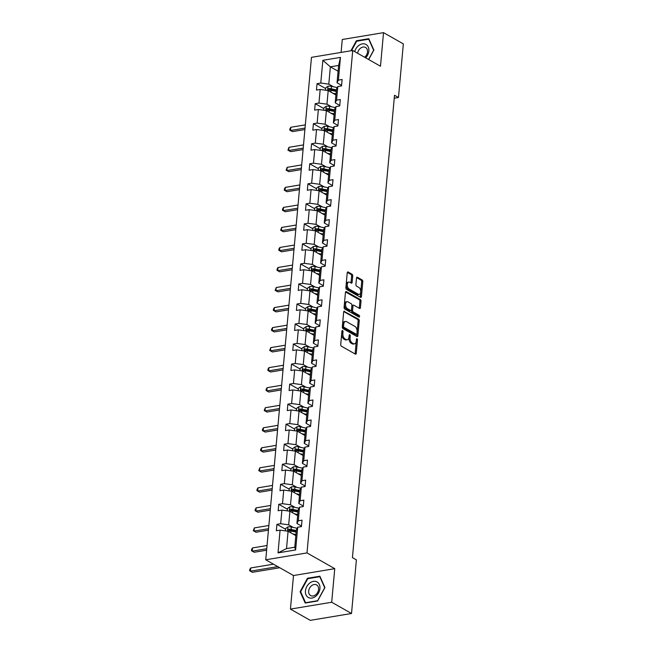 <?xml version="1.0" encoding="UTF-8"?>
<svg xmlns="http://www.w3.org/2000/svg" width="653" height="653" viewBox="0 0 653 653"><rect width="100%" height="100%" fill="white"/><g stroke="black" fill="none" stroke-linecap="round" stroke-linejoin="round"><path stroke-width="0.98" d="M342.556 330.508A0.947 0.539 80.6 0 0 341.935 331.087L340.719 344.474A1.347 0.767 80.6 0 0 341.38 346.18L355.387 354.13A1.347 0.767 80.6 0 0 355.722 354.195A1.347 0.767 80.6 0 0 356.277 353.306L357.501 339.919A0.947 0.539 80.6 0 0 356.407 339.299L356.252 341.029A4.31 2.449 80.6 0 1 354.465 343.87A4.31 2.449 80.6 0 1 353.395 343.649L352.228 342.988A4.31 2.449 80.6 0 1 350.106 337.544L350.261 335.813A0.947 0.539 80.6 0 0 349.175 335.193L349.012 336.924A4.31 2.449 80.6 0 1 347.233 339.764A4.31 2.449 80.6 0 1 346.155 339.544L344.988 338.883A4.31 2.449 80.6 0 1 342.866 333.438L343.021 331.7A0.947 0.539 80.6 0 0 342.556 330.508M352.726 275.941A1.347 0.767 80.6 0 0 352.057 274.236L348.131 272.007A1.347 0.767 80.6 0 0 347.796 271.934A1.347 0.767 80.6 0 0 347.233 272.823L345.886 287.695A1.347 0.767 80.6 0 0 346.547 289.401L360.554 297.344A1.347 0.767 80.6 0 0 360.889 297.417A1.347 0.767 80.6 0 0 361.444 296.527L362.799 281.655A1.347 0.767 80.6 0 0 362.137 279.957L357.387 277.264A1.347 0.767 80.6 0 0 357.052 277.19A1.347 0.767 80.6 0 0 356.497 278.08L355.918 284.447A1.347 0.767 80.6 0 0 356.579 286.145L358.938 287.483A3.608 2.049 80.6 0 1 360.725 291.287A3.608 2.049 80.6 0 1 359.223 294.413A3.608 2.049 80.6 0 1 358.326 294.225L349.102 288.993A3.608 2.049 80.6 0 1 347.306 285.19A3.608 2.049 80.6 0 1 348.816 282.063A3.608 2.049 80.6 0 1 349.714 282.251L351.249 283.124A1.347 0.767 80.6 0 0 351.583 283.19A1.347 0.767 80.6 0 0 352.147 282.3L352.726 275.941L351.608 276.121A1.347 0.767 80.6 0 0 350.947 274.423L347.339 272.374M380.479 66.231L383.531 32.65L403.35 43.898L398.477 97.501L394.51 95.256L352.432 557.638L356.391 559.882L351.518 613.494L331.691 602.246L334.752 568.665L307 552.92L352.726 50.485L380.479 66.231M344.564 311.203A1.347 0.767 80.6 0 0 344.229 311.13A1.347 0.767 80.6 0 0 343.666 312.02L342.319 326.892A1.347 0.767 80.6 0 0 342.98 328.598L356.987 336.548A1.347 0.767 80.6 0 0 357.322 336.613A1.347 0.767 80.6 0 0 357.877 335.724L359.232 320.852A1.347 0.767 80.6 0 0 358.57 319.154L343.927 311.31M344.098 307.294L345.453 292.422A1.347 0.767 80.6 0 1 346.008 291.532A1.347 0.767 80.6 0 1 346.343 291.605L360.358 299.556A1.347 0.767 80.6 0 1 361.019 301.253L360.44 307.62A1.347 0.767 80.6 0 1 359.885 308.51A1.347 0.767 80.6 0 1 359.542 308.436L353.861 305.212A1.347 0.767 80.6 0 0 353.526 305.147A1.347 0.767 80.6 0 0 352.971 306.037L352.587 310.257A1.347 0.767 80.6 0 0 353.249 311.954L359.166 315.317A0.947 0.539 80.6 0 1 359.003 317.08L344.76 309A1.347 0.767 80.6 0 1 344.098 307.294M383.531 32.65L342.278 39.507L341.103 52.411M334.752 568.665L293.499 575.53L290.438 609.102L331.691 602.246M290.438 609.102L310.265 620.35L351.518 613.494M341.592 85.372L337.038 82.784L338.613 65.455L340.458 57.391L338.385 80.115L342.123 79.495L341.535 85.918L337.805 86.539L336.564 100.146L340.303 99.525L339.715 105.949L335.985 106.57L334.744 120.176L338.474 119.556L337.895 125.98L334.156 126.6L332.916 140.207L336.654 139.587L336.066 146.011L332.336 146.631L331.095 160.238L334.834 159.618L334.246 166.042L330.516 166.662L329.275 180.269L333.006 179.648L332.426 186.072L328.688 186.693L327.447 200.3L331.185 199.679L330.598 206.103L326.867 206.723L325.627 220.33L329.365 219.71L328.777 226.134L325.047 226.754L323.806 240.361L327.537 239.741L326.957 246.165L323.219 246.785L321.978 260.392L325.716 259.772L325.129 266.195L321.398 266.816L320.158 280.423L323.896 279.802L323.308 286.226L319.578 286.847L318.338 300.453L322.068 299.833L321.488 306.257L317.75 306.877L316.509 320.484L320.248 319.864L319.66 326.288L315.93 326.908L314.689 340.523L318.427 339.895L317.84 346.319L314.109 346.939L312.869 360.554L316.599 359.925L316.019 366.349L312.281 366.97L311.04 380.585L314.779 379.956L314.191 386.38L310.461 387L309.22 400.615L312.958 399.987L312.371 406.411L308.64 407.031L307.4 420.646L311.13 420.018L310.55 426.442L306.812 427.062L305.571 440.677L309.31 440.057L308.722 446.472L304.992 447.093L303.751 460.708L307.49 460.087L306.902 466.503L303.172 467.124L301.931 480.739L305.661 480.118L305.082 486.534L301.343 487.154L300.102 500.769L303.841 500.149L303.253 506.565L299.523 507.185L298.282 520.8L302.021 520.18L301.433 526.596L297.703 527.216L295.629 549.948L278.015 552.871L280.08 530.146L276.35 530.767L276.929 524.343L280.668 523.722L281.908 510.115L278.17 510.736L278.758 504.312L282.488 503.692L283.729 490.085L279.99 490.705L280.578 484.281L284.316 483.661L285.549 470.054L281.818 470.674L282.398 464.25L286.136 463.63L287.377 450.023L283.639 450.643L284.226 444.22L287.957 443.599L289.197 429.992L285.459 430.613L286.047 424.189L289.785 423.568L291.018 409.962L287.287 410.582L287.867 404.158L291.605 403.538L292.846 389.931L289.108 390.551L289.695 384.127L293.426 383.507L294.666 369.9L290.928 370.52L291.516 364.096L295.254 363.476L296.486 349.869L292.756 350.49L293.336 344.066L297.074 343.445L298.315 329.838L294.576 330.459L295.164 324.035L298.894 323.415L300.135 309.808L296.397 310.428L296.984 304.004L300.723 303.384L301.955 289.777L298.225 290.397L298.805 283.973L302.543 283.353L303.784 269.746L300.045 270.366L300.633 263.943L304.363 263.322L305.604 249.715L301.866 250.336L302.453 243.912L306.192 243.291L307.424 229.685L303.694 230.305L304.274 223.881L308.012 223.261L309.253 209.654L305.514 210.274L306.102 203.85L309.832 203.23L311.073 189.623L307.334 190.243L307.922 183.82L311.661 183.199L312.893 169.592L309.163 170.213L309.742 163.789L313.481 163.168L314.722 149.561L310.983 150.182L311.571 143.758L315.301 143.138L316.542 129.531L312.803 130.151L313.391 123.727L317.129 123.107L318.362 109.5L314.632 110.12L315.211 103.696L318.95 103.076L320.19 89.469L316.452 90.09L317.04 83.666L320.77 83.045L322.843 60.321L340.458 57.391M337.038 82.784L338.385 80.115M307 552.92L265.747 559.784L311.473 57.342L352.726 50.485M331.553 106.79L326.965 104.186L328.198 90.579L335.928 94.963M328.198 90.579L320.19 89.469M326.965 104.186L318.95 103.076M339.764 105.402L335.209 102.815L336.45 89.208L337.805 86.539M335.209 102.815L336.564 100.146M329.724 126.821L325.137 124.217L326.378 110.61L334.107 114.993M326.378 110.61L318.362 109.5M325.137 124.217L317.129 123.107M337.944 125.433L333.389 122.846L334.63 109.239L335.985 106.57M333.389 122.846L334.744 120.176M327.904 146.852L323.317 144.248L324.557 130.641L332.279 135.024M324.557 130.641L316.542 129.531M323.317 144.248L315.301 143.138M336.124 145.464L331.569 142.876L332.801 129.27L334.156 126.6M331.569 142.876L332.916 140.207M326.084 166.882L321.496 164.278L322.729 150.672L330.459 155.055M322.729 150.672L314.722 149.561M321.496 164.278L313.481 163.168M334.295 165.495L329.741 162.907L330.981 149.3L332.336 146.631M329.741 162.907L331.095 160.238M324.255 186.913L319.668 184.309L320.909 170.702L328.639 175.086M320.909 170.702L312.893 169.592M319.668 184.309L311.661 183.199M332.475 185.525L327.92 182.938L329.161 169.331L330.516 166.662M327.92 182.938L329.275 180.269M322.435 206.944L317.848 204.34L319.088 190.733L326.81 195.116M319.088 190.733L311.073 189.623M317.848 204.34L309.832 203.23M330.655 205.556L326.1 202.969L327.333 189.362L328.688 186.693M326.1 202.969L327.447 200.3M320.615 226.975L316.028 224.371L317.26 210.764L324.99 215.147M317.26 210.764L309.253 209.654M316.028 224.371L308.012 223.261M328.826 225.587L324.272 223L325.512 209.393L326.867 206.723M324.272 223L325.627 220.33M318.786 247.005L314.199 244.402L315.44 230.795L323.17 235.178M315.44 230.795L307.424 229.685M314.199 244.402L306.192 243.291M327.006 245.618L322.451 243.03L323.692 229.423L325.047 226.754M322.451 243.03L323.806 240.361M316.966 267.036L312.379 264.432L313.62 250.825L321.341 255.209M313.62 250.825L305.604 249.715M312.379 264.432L304.363 263.322M325.186 265.649L320.631 263.061L321.864 249.454L323.219 246.785M320.631 263.061L321.978 260.392M315.146 287.067L310.559 284.463L311.791 270.856L319.521 275.24M311.791 270.856L303.784 269.746M310.559 284.463L302.543 283.353M323.357 285.679L318.803 283.092L320.043 269.485L321.398 266.816M318.803 283.092L320.158 280.423M313.318 307.098L308.73 304.494L309.971 290.887L317.701 295.27M309.971 290.887L301.955 289.777M308.73 304.494L300.723 303.384M321.537 305.71L316.983 303.123L318.223 289.516L319.578 286.847M316.983 303.123L318.338 300.453M311.497 327.129L306.91 324.525L308.151 310.918L315.872 315.301M308.151 310.918L300.135 309.808M306.91 324.525L298.894 323.415M319.717 325.741L315.162 323.153L316.395 309.546L317.75 306.877M315.162 323.153L316.509 320.484M309.677 347.159L305.09 344.555L306.322 330.949L314.052 335.332M306.322 330.949L298.315 329.838M305.09 344.555L297.074 343.445M317.889 345.772L313.334 343.184L314.575 329.577L315.93 326.908M313.334 343.184L314.689 340.523M307.849 367.19L303.261 364.586L304.502 350.979L312.232 355.363M304.502 350.979L296.486 349.869M303.261 364.586L295.254 363.476M316.068 365.802L311.514 363.215L312.754 349.608L314.109 346.939M311.514 363.215L312.869 360.554M306.028 387.221L301.441 384.617L302.682 371.01L310.404 375.393M302.682 371.01L294.666 369.9M301.441 384.617L293.426 383.507M314.248 385.833L309.693 383.246L310.926 369.639L312.281 366.97M309.693 383.246L311.04 380.585M304.208 407.252L299.621 404.648L300.853 391.041L308.583 395.424M300.853 391.041L292.846 389.931M299.621 404.648L291.605 403.538M312.42 405.864L307.865 403.276L309.106 389.67L310.461 387M307.865 403.276L309.22 400.615M302.38 427.282L297.792 424.679L299.033 411.072L306.763 415.455M299.033 411.072L291.018 409.962M297.792 424.679L289.785 423.568M310.599 425.895L306.045 423.307L307.285 409.7L308.64 407.031M306.045 423.307L307.4 420.646M300.56 447.313L295.972 444.709L297.213 431.102L304.935 435.486M297.213 431.102L289.197 429.992M295.972 444.709L287.957 443.599M308.779 445.926L304.225 443.338L305.457 429.731L306.812 427.062M304.225 443.338L305.571 440.677M298.739 467.344L294.152 464.74L295.385 451.133L303.114 455.516M295.385 451.133L287.377 450.023M294.152 464.74L286.136 463.63M306.951 465.956L302.396 463.369L303.637 449.762L304.992 447.093M302.396 463.369L303.751 460.708M296.911 487.375L292.324 484.771L293.564 471.164L301.294 475.547M293.564 471.164L285.549 470.054M292.324 484.771L284.316 483.661M305.131 485.987L300.576 483.4L301.817 469.793L303.172 467.124M300.576 483.4L301.931 480.739M295.091 507.405L290.503 504.802L291.744 491.195L299.466 495.578M291.744 491.195L283.729 490.085M290.503 504.802L282.488 503.692M303.31 506.018L298.756 503.43L299.988 489.823L301.343 487.154M298.756 503.43L300.102 500.769M293.27 527.436L288.683 524.832L289.916 511.226L297.646 515.609M289.916 511.226L281.908 510.115M288.683 524.832L280.668 523.722M301.482 526.049L296.927 523.461L298.168 509.854L299.523 507.185M296.927 523.461L298.282 520.8M278.015 552.871L286.52 548.593L288.095 531.256L295.825 535.64M288.095 531.256L280.08 530.146M293.499 575.53L265.747 559.784M394.241 98.211L398.477 97.501M338.613 65.455L330.361 66.826L328.786 84.155L333.373 86.759M338.091 71.21L330.361 66.826L322.843 60.321M286.52 548.593L294.772 547.222L296.348 529.885L297.703 527.216M294.772 547.222L295.629 549.948M328.786 84.155L320.77 83.045M285.557 529.24L276.929 524.343M287.377 509.209L278.758 504.312M289.206 489.179L280.578 484.281M291.026 469.148L282.398 464.25M292.846 449.117L284.226 444.22M294.674 429.086L286.047 424.189M296.495 409.056L287.867 404.158M298.315 389.025L289.695 384.127M300.143 368.994L291.516 364.096M301.964 348.963L293.336 344.066M303.784 328.932L295.164 324.035M305.612 308.902L296.984 304.004M307.432 288.871L298.805 283.973M309.253 268.84L300.633 263.943M311.081 248.809L302.453 243.912M312.901 228.779L304.274 223.881M314.722 208.748L306.102 203.85M316.55 188.717L307.922 183.82M318.37 168.686L309.742 163.789M320.19 148.655L311.571 143.758M322.019 128.625L313.391 123.727M323.839 108.594L315.211 103.696M325.659 88.563L317.04 83.666M307.441 578.264L300.102 591.691L305.188 603.045L317.611 600.98L324.949 587.561L319.864 576.199L307.441 578.264L308.118 578.648M368.684 59.537L373.867 50.061L368.782 38.707L356.358 40.772L350.881 50.787M341.894 331.512A0.947 0.539 80.6 0 1 341.911 331.887L341.748 333.618A4.31 2.449 80.6 0 0 343.878 339.07L344.988 338.883M347.233 339.764L346.114 339.952A4.31 2.449 80.6 0 1 345.045 339.731L343.878 339.07M354.465 343.87L353.355 344.058A4.31 2.449 80.6 0 1 352.277 343.837L351.11 343.176A4.31 2.449 80.6 0 1 348.988 337.732L349.143 335.993A0.947 0.539 80.6 0 0 349.135 335.618M355.061 353.942A1.347 0.767 80.6 0 0 355.167 353.493L356.383 340.099A0.947 0.539 80.6 0 0 356.375 339.723M356.66 336.36A1.347 0.767 80.6 0 0 356.767 335.911L358.122 321.039A1.347 0.767 80.6 0 0 357.452 319.333L343.772 311.571M343.527 326.125A0.947 0.539 80.6 0 0 343.992 327.316L356.293 334.295A0.947 0.539 80.6 0 0 356.913 333.724L357.085 331.895A4.31 2.449 80.6 0 0 354.963 326.451L346.555 321.676A4.31 2.449 80.6 0 0 345.478 321.456A4.31 2.449 80.6 0 0 343.698 324.296L343.527 326.125L342.417 326.312A0.947 0.539 80.6 0 0 342.882 327.504L343.992 327.316M355.616 334.409A0.947 0.539 80.6 0 1 355.175 334.483L342.882 327.504M345.478 321.456L344.368 321.643A4.31 2.449 80.6 0 0 342.58 324.484L343.698 324.296M342.417 326.312L342.58 324.484M345.559 291.973L359.24 299.735L360.358 299.556M359.223 308.257A1.347 0.767 80.6 0 0 359.321 307.808L359.901 301.441A1.347 0.767 80.6 0 0 359.24 299.735M352.751 305.4A1.347 0.767 80.6 0 0 352.416 305.335A1.347 0.767 80.6 0 0 351.853 306.216L351.469 310.444A1.347 0.767 80.6 0 0 352.138 312.142L358.048 315.497L359.166 315.317M358.505 316.795A0.947 0.539 80.6 0 0 358.048 315.497M347.967 301.874A3.608 2.049 80.6 0 0 347.07 301.686A3.608 2.049 80.6 0 0 345.559 304.812A3.608 2.049 80.6 0 0 347.355 308.616L350.604 310.453A1.347 0.767 80.6 0 0 350.939 310.526A1.347 0.767 80.6 0 0 351.494 309.636L351.885 305.416A1.347 0.767 80.6 0 0 351.216 303.71L347.967 301.874M347.07 301.686L345.959 301.874A3.608 2.049 80.6 0 0 344.449 304.992A3.608 2.049 80.6 0 0 346.237 308.796L347.355 308.616M350.939 310.526L349.828 310.714A1.347 0.767 80.6 0 1 349.486 310.64L346.237 308.796M350.922 282.937A1.347 0.767 80.6 0 0 351.028 282.488L351.608 276.121M348.816 282.063L347.698 282.251A3.608 2.049 80.6 0 0 346.196 285.369A3.608 2.049 80.6 0 0 347.984 289.181L349.102 288.993M359.223 294.413L358.105 294.593A3.608 2.049 80.6 0 1 357.207 294.413L347.984 289.181M360.227 297.164A1.347 0.767 80.6 0 0 360.334 296.715L361.689 281.843A1.347 0.767 80.6 0 0 361.019 280.137L356.603 277.631M300.821 592.091L300.102 591.691M357.036 41.155L356.358 40.772M294.56 534.929L295.858 535.207M292.683 533.86L295.923 534.554M285.41 530.881L285.622 528.538L287.965 526.889A3.64 1.249 5.2 0 1 291.328 527.02L297.164 528.277M296.282 530.579L291.107 529.461A3.64 1.249 -174.8 0 0 288.683 529.24C287.647 529.828 287.598 530.334 288.536 530.783A3.64 1.249 5.2 0 1 290.969 531.003L296.144 532.122M288.936 531.011L289.818 529.893A1.853 0.637 5.2 0 1 290.463 529.983L296.225 531.224M273.485 564.176L250.703 567.963L250.417 571.171L252.393 572.297L279.778 567.743M277.794 566.616L250.417 571.171L249.65 570.787L249.764 569.498L250.703 567.963M252.393 572.297L249.65 570.787M296.389 514.899L297.686 515.176M294.511 513.829L297.744 514.523M287.23 510.85L287.442 508.507L289.793 506.859A3.64 1.249 5.2 0 1 293.156 506.989L298.984 508.246M298.103 510.548L292.928 509.43A3.64 1.249 -174.8 0 0 290.503 509.209C289.467 509.797 289.418 510.303 290.365 510.752A3.64 1.249 5.2 0 1 292.789 510.973L297.964 512.091M290.765 510.981L291.646 509.862A1.853 0.637 5.2 0 1 292.283 509.952L298.046 511.193M267.044 545.516L252.531 547.932L252.238 551.14L254.221 552.267L266.62 550.201M266.751 548.724L252.238 551.14L251.47 550.757L251.585 549.467L252.531 547.932M254.221 552.267L251.47 550.757M298.209 494.868L299.507 495.145M296.331 493.799L299.564 494.492M289.05 490.819L289.263 488.477L291.613 486.828A3.64 1.249 5.2 0 1 294.976 486.958L300.804 488.215M299.931 490.517L294.756 489.399A3.64 1.249 -174.8 0 0 292.324 489.179C291.287 489.766 291.246 490.272 292.185 490.721A3.64 1.249 5.2 0 1 294.617 490.942L299.792 492.052M292.585 490.95L293.466 489.832A1.853 0.637 5.2 0 1 294.111 489.921L299.874 491.162M268.865 525.485L254.352 527.902L254.058 531.109L256.041 532.236L268.44 530.171M268.571 528.693L254.058 531.109L253.291 530.726L254.352 527.902M256.041 532.236L253.291 530.726M308.404 597.544A8.922 6.677 -60.4 0 0 318.582 592.842A8.922 6.677 -60.4 0 0 316.966 581.88A8.922 6.677 -60.4 0 0 306.788 586.582A8.922 6.677 -60.4 0 0 308.404 597.544M310.697 595.609A6.114 4.571 -60.4 0 0 317.627 592.442A6.114 4.571 -60.4 0 0 316.64 584.933A6.114 4.571 -60.4 0 0 316.558 584.884A6.114 4.571 -60.4 0 0 309.62 588.051A6.114 4.571 -60.4 0 0 310.608 595.56A6.114 4.571 -60.4 0 0 310.697 595.609M307.759 578.713L319.799 576.705L324.721 587.716L317.611 600.719L305.571 602.719L300.649 591.716L307.759 578.713M365.68 57.831A8.922 6.677 -60.4 0 0 365.884 44.388A8.922 6.677 -60.4 0 0 354.693 51.595M364.635 57.235A6.114 4.571 -60.4 0 0 365.558 47.44A6.114 4.571 -60.4 0 0 365.476 47.391A6.114 4.571 -60.4 0 0 357.615 53.26M351.494 50.689L356.677 41.212L368.716 39.213L373.638 50.216L368.578 59.48M300.029 474.837L301.327 475.115M298.152 473.768L301.392 474.462M290.879 470.789L291.091 468.446L293.434 466.797A3.64 1.249 5.2 0 1 296.797 466.928L302.633 468.185M301.751 470.486L296.576 469.368A3.64 1.249 -174.8 0 0 294.152 469.148C293.115 469.736 293.066 470.242 294.005 470.691A3.64 1.249 5.2 0 1 296.438 470.911L301.613 472.021M294.405 470.919L295.287 469.801A1.853 0.637 5.2 0 1 295.931 469.891L301.694 471.131M270.693 505.455L256.172 507.871L255.886 511.079L257.862 512.205L270.26 510.14M270.399 508.663L255.886 511.079L255.119 510.695L255.233 509.405L256.172 507.871M257.862 512.205L255.119 510.695M301.857 454.806L303.155 455.084M299.98 453.737L303.212 454.431M292.699 450.758L292.911 448.415L295.262 446.766A3.64 1.249 5.2 0 1 298.625 446.897L304.453 448.154M303.572 450.456L298.397 449.337A3.64 1.249 -174.8 0 0 295.972 449.117C294.936 449.705 294.887 450.211 295.833 450.66A3.64 1.249 5.2 0 1 298.258 450.88L303.433 451.99M296.233 450.888L297.115 449.762A1.853 0.637 5.2 0 1 297.752 449.86L303.514 451.101M272.513 485.424L258 487.84L257.706 491.048L259.69 492.174L272.089 490.109M272.219 488.632L257.706 491.048L256.939 490.664L257.053 489.375L258 487.84M259.69 492.174L256.939 490.664M303.678 434.776L304.975 435.053M301.8 433.706L305.033 434.4M294.519 430.727L294.732 428.384L297.082 426.736A3.64 1.249 5.2 0 1 300.445 426.866L306.273 428.123M305.4 430.425L300.225 429.307A3.64 1.249 -174.8 0 0 297.792 429.086C296.756 429.666 296.715 430.18 297.654 430.629A3.64 1.249 5.2 0 1 300.086 430.849L305.261 431.96M298.054 430.858L298.935 429.731A1.853 0.637 5.2 0 1 299.58 429.829L305.343 431.07M274.333 465.393L259.821 467.809L259.527 471.017L261.51 472.143L273.909 470.078M274.04 468.601L259.527 471.017L258.759 470.633L259.821 467.809M261.51 472.143L258.759 470.633M305.498 414.745L306.796 415.022M303.621 413.675L306.861 414.369M296.348 410.696L296.56 408.354L298.903 406.705A3.64 1.249 5.2 0 1 302.266 406.835L308.102 408.092M307.22 410.394L302.045 409.276A3.64 1.249 -174.8 0 0 299.621 409.056C298.584 409.635 298.535 410.149 299.474 410.598A3.64 1.249 5.2 0 1 301.906 410.819L307.081 411.929M299.874 410.827L300.755 409.7A1.853 0.637 5.2 0 1 301.4 409.798L307.163 411.039M276.162 445.362L261.641 447.778L261.355 450.986L263.33 452.113L275.729 450.048M275.868 448.57L261.355 450.986L260.588 450.603L260.702 449.313L261.641 447.778M263.33 452.113L260.588 450.603M307.326 394.714L308.624 394.992M305.449 393.645L308.681 394.339M298.168 390.665L298.38 388.323L300.731 386.674A3.64 1.249 5.2 0 1 304.094 386.805L309.922 388.062M309.04 390.363L303.865 389.245A3.64 1.249 -174.8 0 0 301.441 389.025C300.404 389.604 300.356 390.119 301.302 390.567A3.64 1.249 5.2 0 1 303.727 390.788L308.902 391.898M301.702 390.796L302.584 389.67A1.853 0.637 5.2 0 1 303.221 389.768L308.983 391.008M277.982 425.332L263.469 427.748L263.175 430.956L265.159 432.082L277.558 430.017M277.688 428.539L263.175 430.956L262.408 430.572L262.522 429.282L263.469 427.748M265.159 432.082L262.408 430.572M309.147 374.683L310.444 374.961M307.269 373.614L310.502 374.308M299.988 370.635L300.2 368.292L302.551 366.635A3.64 1.249 5.2 0 1 305.914 366.774L311.742 368.031M310.869 370.333L305.694 369.214A3.64 1.249 -174.8 0 0 303.261 368.994C302.225 369.574 302.184 370.088 303.123 370.537A3.64 1.249 5.2 0 1 305.555 370.757L310.73 371.867M303.523 370.765L304.404 369.639A1.853 0.637 5.2 0 1 305.049 369.737L310.812 370.977M279.802 405.301L265.289 407.717L264.996 410.925L266.979 412.051L279.378 409.986M279.508 408.509L264.996 410.925L264.228 410.541L265.289 407.717M266.979 412.051L264.228 410.541M310.967 354.652L312.265 354.93M309.089 353.583L312.33 354.277M301.817 350.604L302.029 348.261L304.371 346.604A3.64 1.249 5.2 0 1 307.734 346.743L313.571 348M312.689 350.302L307.514 349.184A3.64 1.249 -174.8 0 0 305.09 348.963C304.053 349.543 304.004 350.057 304.943 350.506A3.64 1.249 5.2 0 1 307.375 350.726L312.55 351.836M305.343 350.734L306.224 349.608A1.853 0.637 5.2 0 1 306.869 349.706L312.632 350.947M281.631 385.27L267.11 387.686L266.824 390.894L268.799 392.02L281.198 389.955M281.337 388.478L266.824 390.894L266.057 390.51L266.171 389.221L267.11 387.686M268.799 392.02L266.057 390.51M312.795 334.622L314.093 334.899M310.918 333.552L314.15 334.246M303.637 330.573L303.849 328.23L306.2 326.573A3.64 1.249 5.2 0 1 309.563 326.712L315.391 327.969M314.509 330.271L309.334 329.153A3.64 1.249 -174.8 0 0 306.91 328.932C305.873 329.512 305.824 330.026 306.771 330.475A3.64 1.249 5.2 0 1 309.196 330.696L314.371 331.806M307.171 330.704L308.053 329.577A1.853 0.637 5.2 0 1 308.689 329.675L314.452 330.916M283.451 365.239L268.938 367.647L268.644 370.863L270.628 371.99L283.027 369.925M283.157 368.447L268.644 370.863L267.877 370.48L267.991 369.19L268.938 367.647M270.628 371.99L267.877 370.48M314.615 314.583L315.913 314.868M312.738 313.522L315.97 314.215M305.457 310.542L305.669 308.2L308.02 306.543A3.64 1.249 5.2 0 1 311.383 306.681L317.211 307.938M316.338 310.24L311.163 309.122A3.64 1.249 -174.8 0 0 308.73 308.902C307.694 309.481 307.653 309.995 308.591 310.444A3.64 1.249 5.2 0 1 311.024 310.665L316.199 311.775M308.991 310.673L309.873 309.546A1.853 0.637 5.2 0 1 310.518 309.644L316.281 310.885M285.271 345.208L270.758 347.616L270.464 350.832L272.448 351.959L284.847 349.894M284.977 348.416L270.464 350.832L269.697 350.449L270.758 347.616M272.448 351.959L269.697 350.449M316.436 294.552L317.733 294.838M314.558 293.491L317.799 294.185M307.285 290.512L307.498 288.169L309.84 286.512A3.64 1.249 5.2 0 1 313.203 286.651L319.039 287.908M318.158 290.21L312.983 289.091A3.64 1.249 -174.8 0 0 310.559 288.871C309.522 289.45 309.473 289.965 310.412 290.414A3.64 1.249 5.2 0 1 312.844 290.634L318.019 291.744M310.812 290.642L311.693 289.516A1.853 0.637 5.2 0 1 312.338 289.614L318.101 290.854M287.1 325.178L272.579 327.586L272.293 330.802L274.268 331.928L286.667 329.863M286.806 328.386L272.293 330.802L271.526 330.418L271.64 329.128L272.579 327.586M274.268 331.928L271.526 330.418M318.264 274.521L319.562 274.807M316.387 273.46L319.619 274.154M309.106 270.481L309.318 268.138L311.669 266.481A3.64 1.249 5.2 0 1 315.032 266.62L320.86 267.877M319.978 270.179L314.803 269.06A3.64 1.249 -174.8 0 0 312.379 268.84C311.342 269.42 311.293 269.934 312.24 270.383A3.64 1.249 5.2 0 1 314.664 270.603L319.839 271.713M312.64 270.611L313.522 269.485A1.853 0.637 5.2 0 1 314.158 269.583L319.921 270.824M288.92 305.147L274.407 307.555L274.113 310.771L276.097 311.897L288.495 309.832M288.626 308.355L274.113 310.771L273.346 310.387L273.46 309.098L274.407 307.555M276.097 311.897L273.346 310.387M320.084 254.49L321.382 254.776M318.207 253.429L321.439 254.123M310.926 250.45L311.138 248.107L313.489 246.45A3.64 1.249 5.2 0 1 316.852 246.589L322.68 247.846M321.807 250.148L316.632 249.03A3.64 1.249 -174.8 0 0 314.199 248.809C313.162 249.389 313.122 249.903 314.06 250.352A3.64 1.249 5.2 0 1 316.493 250.572L321.668 251.683M314.46 250.581L315.342 249.454A1.853 0.637 5.2 0 1 315.987 249.552L321.749 250.793M290.74 285.116L276.227 287.524L275.933 290.74L277.917 291.858L290.316 289.801M290.446 288.324L275.933 290.74L275.166 290.356L276.227 287.524M277.917 291.858L275.166 290.356M321.905 234.46L323.202 234.745M320.027 233.399L323.268 234.092M312.754 230.419L312.967 228.077L315.309 226.42A3.64 1.249 5.2 0 1 318.672 226.558L324.508 227.815M323.627 230.117L318.452 228.999A3.64 1.249 -174.8 0 0 316.028 228.779C314.991 229.358 314.942 229.872 315.881 230.321A3.64 1.249 5.2 0 1 318.313 230.542L323.488 231.652M316.281 230.55L317.162 229.423A1.853 0.637 5.2 0 1 317.807 229.521L323.57 230.762M292.568 265.085L278.047 267.493L277.762 270.709L279.737 271.828L292.136 269.771M292.275 268.293L277.762 270.709L276.994 270.326L277.109 269.036L278.047 267.493M279.737 271.828L276.994 270.326M323.733 214.429L325.031 214.715M321.856 213.368L325.088 214.062M314.575 210.388L314.787 208.046L317.138 206.389A3.64 1.249 5.2 0 1 320.501 206.528L326.329 207.785M325.447 210.086L320.272 208.968A3.64 1.249 -174.8 0 0 317.848 208.748C316.811 209.327 316.762 209.842 317.709 210.29A3.64 1.249 5.2 0 1 320.133 210.511L325.308 211.621M318.109 210.519L318.99 209.393A1.853 0.637 5.2 0 1 319.627 209.491L325.39 210.731M294.389 245.055L279.876 247.463L279.582 250.679L281.565 251.797L293.964 249.74M294.095 248.262L279.582 250.679L278.815 250.295L278.929 249.005L279.876 247.463M281.565 251.797L278.815 250.295M325.553 194.398L326.851 194.684M323.676 193.337L326.908 194.031M316.395 190.358L316.607 188.015L318.958 186.358A3.64 1.249 5.2 0 1 322.321 186.497L328.149 187.754M327.275 190.056L322.1 188.937A3.64 1.249 -174.8 0 0 319.668 188.717C318.631 189.297 318.591 189.811 319.529 190.26A3.64 1.249 5.2 0 1 321.962 190.48L327.137 191.59M319.929 190.488L320.811 189.362A1.853 0.637 5.2 0 1 321.456 189.46L327.218 190.7M296.209 225.024L281.696 227.432L281.402 230.648L283.386 231.766L295.785 229.709M295.915 228.232L281.402 230.648L280.635 230.264L281.696 227.432M283.386 231.766L280.635 230.264M327.373 174.367L328.671 174.653M325.496 173.306L328.737 174M318.223 170.327L318.435 167.984L320.778 166.327A3.64 1.249 5.2 0 1 324.141 166.466L329.977 167.723M329.096 170.025L323.921 168.907A3.64 1.249 -174.8 0 0 321.496 168.686C320.46 169.266 320.411 169.78 321.349 170.229A3.64 1.249 5.2 0 1 323.782 170.449L328.957 171.559M321.749 170.457L322.631 169.331A1.853 0.637 5.2 0 1 323.276 169.429L329.039 170.67M298.037 204.993L283.516 207.401L283.231 210.617L285.206 211.735L297.605 209.678M297.744 208.201L283.231 210.617L282.463 210.233L282.578 208.944L283.516 207.401M285.206 211.735L282.463 210.233M329.202 154.337L330.5 154.622M327.324 153.275L330.557 153.969M320.043 150.296L320.256 147.953L322.606 146.296A3.64 1.249 5.2 0 1 325.969 146.435L331.797 147.692M330.916 149.986L325.741 148.876A3.64 1.249 -174.8 0 0 323.317 148.655C322.28 149.235 322.231 149.749 323.178 150.198A3.64 1.249 5.2 0 1 325.602 150.419L330.777 151.529M323.578 150.427L324.459 149.3A1.853 0.637 5.2 0 1 325.096 149.398L330.859 150.639M299.858 184.962L285.345 187.37L285.051 190.586L287.034 191.704L299.433 189.648M299.564 188.17L285.051 190.586L284.284 190.203L284.398 188.913L285.345 187.37M287.034 191.704L284.284 190.203M331.022 134.306L332.32 134.591M329.145 133.245L332.377 133.938M321.864 130.265L322.076 127.923L324.427 126.266A3.64 1.249 5.2 0 1 327.79 126.404L333.618 127.662M332.744 129.955L327.569 128.845A3.64 1.249 -174.8 0 0 325.137 128.625C324.1 129.204 324.059 129.718 324.998 130.167A3.64 1.249 5.2 0 1 327.431 130.388L332.606 131.498M325.398 130.396L326.28 129.27A1.853 0.637 5.2 0 1 326.924 129.367L332.687 130.608M301.678 164.931L287.165 167.339L286.871 170.555L288.855 171.674L301.253 169.617M301.384 168.139L286.871 170.555L286.104 170.164L287.165 167.339M288.855 171.674L286.104 170.164M332.842 114.275L334.14 114.561M330.965 113.214L334.205 113.908M323.692 110.235L323.904 107.892L326.247 106.235A3.64 1.249 5.2 0 1 329.61 106.374L335.446 107.631M334.565 109.924L329.39 108.814A3.64 1.249 -174.8 0 0 326.965 108.594C325.929 109.173 325.88 109.688 326.818 110.137A3.64 1.249 5.2 0 1 329.251 110.357L334.426 111.467M327.218 110.365L328.1 109.239A1.853 0.637 5.2 0 1 328.745 109.337L334.507 110.577M303.506 144.901L288.985 147.309L288.699 150.525L290.675 151.643L303.074 149.586M303.212 148.109L288.699 150.525L287.932 150.133L288.985 147.309M290.675 151.643L287.932 150.133M334.671 94.244L335.969 94.53M332.793 93.183L336.026 93.877M325.512 90.204L325.725 87.861L328.075 86.204A3.64 1.249 5.2 0 1 331.438 86.343L337.266 87.6M336.385 89.894L331.21 88.784A3.64 1.249 -174.8 0 0 328.786 88.563C327.749 89.143 327.7 89.657 328.647 90.106A3.64 1.249 5.2 0 1 331.071 90.326L336.246 91.436M329.047 90.334L329.928 89.208A1.853 0.637 5.2 0 1 330.565 89.306L336.328 90.547M305.326 124.87L290.814 127.278L290.52 130.494L292.503 131.612L304.902 129.555M305.033 128.078L290.52 130.494L289.752 130.102L289.867 128.821L290.814 127.278M292.503 131.612L289.752 130.102M341.748 333.618L342.866 333.438M345.045 339.731L346.155 339.544M349.143 335.993L350.261 335.813M348.988 337.732L350.106 337.544M351.11 343.176L352.228 342.988M352.277 343.837L353.395 343.649M356.383 340.099L357.501 339.919M355.167 353.493L356.277 353.306M341.911 331.887L343.021 331.7M357.452 319.333L358.57 319.154M358.122 321.039L359.232 320.852M356.767 335.911L357.877 335.724M355.175 334.483L356.293 334.295M345.715 291.711L346.343 291.605M359.901 301.441L361.019 301.253M359.321 307.808L360.44 307.62M351.853 306.216L352.971 306.037M351.469 310.444L352.587 310.257M352.138 312.142L353.249 311.954M349.486 310.64L350.604 310.453M351.028 282.488L352.147 282.3M357.207 294.413L358.326 294.225M356.758 277.362L357.387 277.264M361.019 280.137L362.137 279.957M361.689 281.843L362.799 281.655M360.334 296.715L361.444 296.527M347.494 272.113L348.131 272.007M350.947 274.423L352.057 274.236M287.908 526.93L287.524 531.175M290.969 531.003L290.805 532.791M291.328 527.02L291.107 529.461M289.818 529.893L288.683 529.24M289.728 506.899L289.344 511.144M292.789 510.973L292.626 512.76M293.156 506.989L292.928 509.43M291.646 509.862L290.503 509.209M291.556 486.869L291.165 491.113M294.617 490.942L294.454 492.729M294.976 486.958L294.756 489.399M293.466 489.832L292.324 489.179M293.377 466.838L292.993 471.082M296.438 470.911L296.274 472.699M296.797 466.928L296.576 469.368M295.287 469.801L294.152 469.148M295.197 446.807L294.813 451.052M298.258 450.88L298.094 452.668M298.625 446.897L298.397 449.337M297.115 449.762L295.972 449.117M297.025 426.776L296.633 431.021M300.086 430.849L299.923 432.637M300.445 426.866L300.225 429.307M298.935 429.731L297.792 429.086M298.845 406.746L298.462 410.99M301.906 410.819L301.743 412.606M302.266 406.835L302.045 409.276M300.755 409.7L299.621 409.056M300.666 386.715L300.282 390.959M303.727 390.788L303.563 392.575M304.094 386.805L303.865 389.245M302.584 389.67L301.441 389.025M302.494 366.684L302.102 370.928M305.555 370.757L305.392 372.545M305.914 366.774L305.694 369.214M304.404 369.639L303.261 368.994M304.314 346.653L303.931 350.898M307.375 350.726L307.212 352.514M307.734 346.743L307.514 349.184M306.224 349.608L305.09 348.963M306.135 326.622L305.751 330.867M309.196 330.696L309.032 332.483M309.563 326.712L309.334 329.153M308.053 329.577L306.91 328.932M307.963 306.584L307.571 310.836M311.024 310.665L310.861 312.452M311.383 306.681L311.163 309.122M309.873 309.546L308.73 308.902M309.783 286.553L309.4 290.805M312.844 290.634L312.681 292.422M313.203 286.651L312.983 289.091M311.693 289.516L310.559 288.871M311.603 266.522L311.22 270.775M314.664 270.603L314.501 272.391M315.032 266.62L314.803 269.06M313.522 269.485L312.379 268.84M313.432 246.491L313.04 250.744M316.493 250.572L316.33 252.36M316.852 246.589L316.632 249.03M315.342 249.454L314.199 248.809M315.252 226.46L314.868 230.713M318.313 230.542L318.15 232.329M318.672 226.558L318.452 228.999M317.162 229.423L316.028 228.779M317.072 206.43L316.689 210.682M320.133 210.511L319.97 212.298M320.501 206.528L320.272 208.968M318.99 209.393L317.848 208.748M318.901 186.399L318.509 190.652M321.962 190.48L321.798 192.268M322.321 186.497L322.1 188.937M320.811 189.362L319.668 188.717M320.721 166.368L320.337 170.621M323.782 170.449L323.619 172.237M324.141 166.466L323.921 168.907M322.631 169.331L321.496 168.686M322.541 146.337L322.158 150.59M325.602 150.419L325.439 152.206M325.969 146.435L325.741 148.876M324.459 149.3L323.317 148.655M324.37 126.307L323.978 130.559M327.431 130.388L327.267 132.175M327.79 126.404L327.569 128.845M326.28 129.27L325.137 128.625M326.19 106.276L325.806 110.528M329.251 110.357L329.088 112.145M329.61 106.374L329.39 108.814M328.1 109.239L326.965 108.594M328.01 86.245L327.626 90.498M331.071 90.326L330.908 92.114M331.438 86.343L331.21 88.784M329.928 89.208L328.786 88.563M355.412 334.524L356.53 334.344M352.416 305.335L353.526 305.147"/></g></svg>
